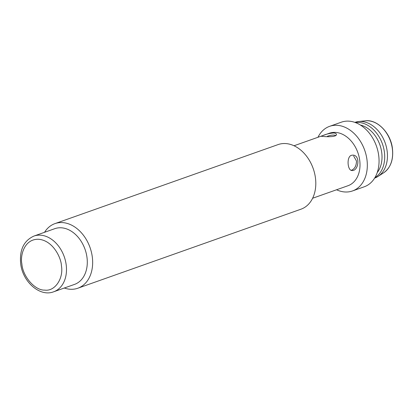 <?xml version="1.0" encoding="UTF-8"?>
<svg xmlns="http://www.w3.org/2000/svg" width="413" height="413" viewBox="0 0 413 413"><rect width="100%" height="100%" fill="white"/><g stroke="black" fill="none" stroke-linecap="round" stroke-linejoin="round"><path stroke-width="0.62" d="M77.825 288.228L300.974 209.195A34.269 25.09 -109.5 0 0 314.598 173.3A34.269 25.09 -109.5 0 0 285.378 143.543A34.269 25.09 -109.5 0 0 278.094 144.586L54.944 223.619A34.269 25.09 70.5 0 1 62.234 222.576A34.269 25.09 70.5 0 1 91.449 252.333A34.269 25.09 70.5 0 1 77.825 288.228A34.269 25.09 70.5 0 1 70.54 289.27A34.269 25.09 70.5 0 1 64.283 288.026M44.547 232.302A34.269 25.09 70.5 0 1 54.944 223.619M33.964 236.05L54.769 228.683A29.555 21.641 70.5 0 1 61.057 227.78A29.555 21.641 70.5 0 1 86.255 253.448A29.555 21.641 70.5 0 1 74.505 284.407L53.7 291.774A29.555 21.641 70.5 0 0 65.45 260.815A29.555 21.641 70.5 0 0 40.252 235.152A29.555 21.641 70.5 0 0 33.964 236.05C23.908 240.614 19.468 249.715 20.65 263.365C22.395 281.578 39.803 297.283 53.7 291.774M323.746 136.481L321.118 136.264L322.992 135.5C326.301 134.091 329.853 133.249 333.647 132.976C335.361 133.11 336.285 133.569 336.419 134.359C337.049 136.832 328.392 136.966 323.746 136.481M312.615 198.25L347.968 185.731A27.847 20.387 -109.5 0 0 359.036 156.568A27.847 20.387 -109.5 0 0 335.299 132.392A27.847 20.387 -109.5 0 0 329.378 133.239L294.025 145.758M351.391 155.314L352.759 155.118C360.694 155.014 358.587 171.297 352.005 170.517C347.509 170.806 346.331 156.847 351.391 155.314M335.81 135.479C333.859 134.762 331.066 135.01 327.442 136.233M336.564 189.774A34.269 25.09 -109.5 0 0 352.495 190.945A34.269 25.09 -109.5 0 0 366.119 155.051A34.269 25.09 -109.5 0 0 336.9 125.294A34.269 25.09 -109.5 0 0 329.61 126.337A34.269 25.09 -109.5 0 0 317.969 137.276M351.189 170.347C354.633 169.067 356.393 165.959 356.481 161.024L353.662 156.006M352.495 190.945L364.235 186.79A34.269 25.09 -109.5 0 0 377.854 150.895A34.269 25.09 -109.5 0 0 348.639 121.138A34.269 25.09 -109.5 0 0 341.35 122.181L329.61 126.337M377.219 172.608A27.847 20.387 -109.5 0 0 379.893 144.886A27.847 20.387 -109.5 0 0 360.368 125.025M374.911 177.642A29.555 21.641 -109.5 0 0 384.266 151.148A29.555 21.641 -109.5 0 0 355.407 122.568M354.891 122.382L354.932 122.367A29.555 21.641 70.5 0 1 358.587 121.541A29.555 21.641 70.5 0 1 387.012 150.172A29.555 21.641 70.5 0 1 387.177 151.328A29.555 21.641 70.5 0 1 378.029 176.434A29.555 21.641 70.5 0 1 374.668 178.091L374.627 178.106M21.853 263.721C22.689 276.488 34.955 290.602 44.8 290.117C54.877 291.578 63.762 278.501 61.413 265.662C61.284 258.259 53.148 240.33 38.466 239.266C23.866 238.895 20.129 256.246 21.853 263.721M392.226 147.906A27.96 20.469 70.5 0 1 383.729 172.748L383.729 172.748C390.868 167.559 393.744 159.248 392.35 147.802C390.316 132.465 376.904 119.104 365.335 120.823L365.335 120.823A27.96 20.469 70.5 0 1 392.226 147.906M365.335 120.823L358.587 121.541M383.729 172.748L378.029 176.434"/></g></svg>
